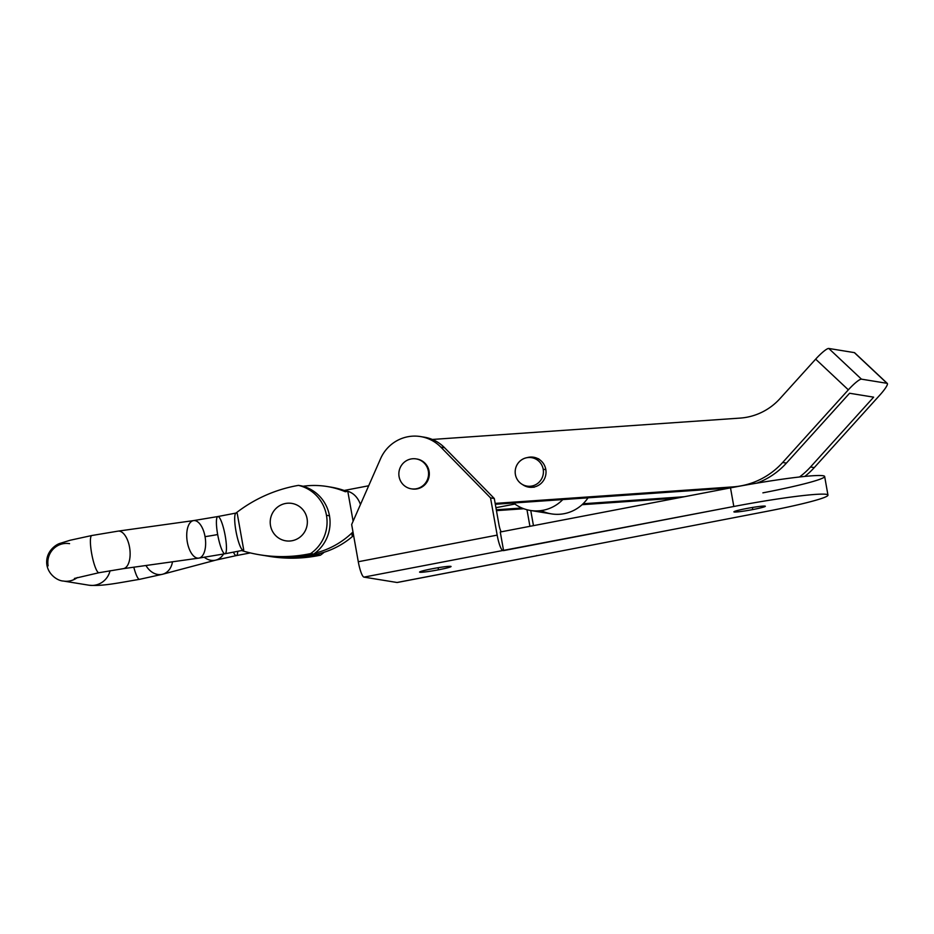 <?xml version="1.0" encoding="UTF-8"?>
<svg xmlns="http://www.w3.org/2000/svg" width="934" height="934" viewBox="0 0 934 934"><rect width="100%" height="100%" fill="white"/><g stroke="black" fill="none" stroke-linecap="round" stroke-linejoin="round"><path stroke-width="1.4" d="M422.413 436.925A37.897 37.127 99.2 0 1 444.596 447.748L494.296 498.511L498.931 524.558A7.577 1.436 79.1 0 0 501.243 531.82A7.577 1.436 -100.9 0 1 498.931 524.558L494.296 498.511L490.537 497.892L497.168 535.124A15.154 2.872 79.1 0 0 502.819 550.5L503.578 550.616L500.262 532.006L730.505 487.875A79.588 5.394 -10.1 0 1 822.959 475.721A79.588 5.394 -10.1 0 1 762.891 492.848M397.429 582.419A15.154 2.872 -100.9 0 1 397.043 582.489L363.945 577.119A15.154 2.872 -100.9 0 1 358.282 561.731L351.663 524.511L380.582 458.676L351.663 524.511L358.282 561.731L497.168 535.124L490.537 497.892L440.836 447.129A37.897 37.127 -80.8 0 0 380.582 458.676A37.897 37.127 99.2 0 1 420.545 436.575A37.897 37.127 99.2 0 1 440.836 447.129L490.537 497.892L494.296 498.511L444.596 447.748L440.836 447.129L444.596 447.748A37.897 37.127 -80.8 0 0 424.305 437.182L420.545 436.575M416.517 458.956A15.154 14.851 99.2 0 1 429.08 471.18A15.154 14.851 99.2 0 1 411.661 488.879M530.757 510.513L533.454 525.644L530.757 510.513M529.928 526.321L526.974 509.731L529.928 526.321M827.956 495.102L824.652 476.48A79.588 5.394 169.9 0 0 730.505 487.875L733.82 506.485L730.505 487.875L500.262 532.006L503.578 550.616L733.82 506.485A79.588 5.394 -10.1 0 1 827.956 495.102A79.588 5.394 -10.1 0 1 765.401 511.622L535.918 555.87A15.154 2.872 79.1 0 0 536.618 555.473A15.154 2.872 -100.9 0 1 536.116 555.87A15.154 2.872 -100.9 0 1 535.918 555.87L765.401 511.622A79.588 5.394 169.9 0 0 826.356 494.343A79.588 5.394 169.9 0 0 733.82 506.485L502.819 550.5A15.154 2.872 -100.9 0 1 497.168 535.124L358.282 561.731A15.154 2.872 79.1 0 0 363.945 577.119L502.819 550.5L363.945 577.119L397.043 582.489L535.918 555.87L397.043 582.489A15.154 2.872 79.1 0 0 397.242 582.489L536.116 555.87M752.769 509.567A15.913 1.074 -10.1 0 1 734.743 511.342A15.913 1.074 -10.1 0 1 761.327 506.251A15.913 1.074 -10.1 0 1 752.769 509.567A15.913 1.074 169.9 0 0 765.285 506.263A15.913 1.074 169.9 0 0 749.418 507.991A15.913 1.074 169.9 0 0 733.937 511.844A15.913 1.074 169.9 0 0 752.769 509.567L752.395 507.477L752.769 509.567M438.478 569.81A15.913 1.074 -10.1 0 1 420.44 571.585A15.913 1.074 -10.1 0 1 447.024 566.494A15.913 1.074 -10.1 0 1 438.478 569.81A15.913 1.074 169.9 0 0 450.982 566.506A15.913 1.074 169.9 0 0 435.127 568.234A15.913 1.074 169.9 0 0 419.646 572.087A15.913 1.074 169.9 0 0 438.478 569.81L438.104 567.72L438.478 569.81M411.287 488.821L412.034 488.937A15.154 14.851 -80.8 0 0 429.08 471.18A15.154 14.851 -80.8 0 0 416.891 459.014L416.144 458.898A15.154 14.851 99.2 0 1 428.332 471.051A15.154 14.851 99.2 0 1 411.287 488.821A15.154 14.851 99.2 0 1 399.052 471.472A15.154 14.851 99.2 0 1 416.144 458.898M429.08 471.18L428.332 471.051L429.08 471.18M428.332 471.051A15.154 14.851 -80.8 0 0 404.107 462.365A15.154 14.851 -80.8 0 0 408.695 488.155A15.154 14.851 -80.8 0 0 428.332 471.051M887.3 383.43L854.622 352.737A15.154 2.545 133.2 0 0 854.353 352.62L887.031 383.314A15.154 2.545 -46.8 0 1 887.3 383.43A15.154 2.545 -46.8 0 1 879.933 394.977A15.154 2.545 133.2 0 0 887.031 383.314L861.452 379.157A15.154 2.545 133.2 0 0 848.341 389.84L782.669 462.482L786.428 463.089L849.578 393.249L873.64 397.16L810.502 467L814.261 467.607L879.933 394.977L814.261 467.607A75.794 74.241 99.2 0 1 804.804 476.422A75.794 74.241 -80.8 0 0 814.261 467.607L810.502 467A75.794 74.241 99.2 0 1 799.504 476.982A75.794 74.241 -80.8 0 0 810.502 467L873.64 397.16L849.578 393.249L786.428 463.089L782.669 462.482L848.341 389.84L815.662 359.146A15.154 2.545 -46.8 0 1 828.773 348.464L861.452 379.157L887.031 383.314L854.353 352.62L828.773 348.464L854.353 352.62A15.154 2.545 -46.8 0 1 854.762 353.005M780.042 398.549L815.662 359.146L780.042 398.549A60.64 59.391 99.2 0 1 740.125 418.093L432.325 439.459L740.125 418.093A60.64 59.391 -80.8 0 0 780.042 398.549M495.16 503.403L732.77 486.906A75.794 74.241 -80.8 0 0 782.669 462.482A75.794 74.241 99.2 0 1 732.77 486.906L495.16 503.403M526.846 457.73A15.154 14.851 99.2 0 1 545.83 474.565A15.154 14.851 99.2 0 1 522.491 484.536A15.154 14.851 -80.8 0 0 545.83 474.565A15.154 14.851 -80.8 0 0 526.846 457.73M677.22 498.091L582.092 504.699L677.22 498.091M523.799 508.738L496.456 510.641L523.799 508.738M684.353 496.725L583.085 503.753L684.353 496.725M521.919 508.003L496.304 509.777L521.919 508.003M495.324 504.267L730.014 487.968L495.324 504.267M734.299 487.151L732.77 486.906L734.299 487.151M756.879 483.135A75.794 74.241 -80.8 0 0 786.428 463.089A75.794 74.241 99.2 0 1 756.879 483.135M532.672 457.847A15.154 14.851 99.2 0 1 535.474 457.66A15.154 14.851 -80.8 0 0 532.672 457.847M530.652 487.338A15.154 14.851 99.2 0 1 528.049 486.275A15.154 14.851 -80.8 0 0 530.652 487.338M828.773 348.464A15.154 2.545 133.2 0 0 815.662 359.146L848.341 389.84A15.154 2.545 -46.8 0 1 861.452 379.157L828.773 348.464M562.782 499.585A37.897 37.127 99.2 0 1 530.372 510.454A37.897 37.127 99.2 0 1 513.525 503.006A37.897 37.127 -80.8 0 0 562.782 499.585M530.372 510.454L551.422 513.875A37.897 37.127 -80.8 0 0 588.035 497.822A37.897 37.127 99.2 0 1 541.148 510.583M543.191 469.218A14.395 14.103 -80.8 0 0 520.168 460.964A14.395 14.103 -80.8 0 0 524.534 485.458A14.395 14.103 -80.8 0 0 543.191 469.218A14.395 14.103 99.2 0 1 526.986 486.1A14.395 14.103 99.2 0 1 515.37 469.615A14.395 14.103 99.2 0 1 543.191 469.218L545.841 469.65L543.191 469.218M533.489 487.139A14.395 14.103 99.2 0 1 530.64 486.205M535.1 458.722A14.395 14.103 99.2 0 1 538.112 458.734M297.502 556.524A34.103 33.414 99.2 0 1 292.692 556.874A34.103 33.414 -80.8 0 0 297.502 556.524M290.661 556.968L291.221 557.061A34.103 33.414 -80.8 0 0 302.651 556.898L299.277 556.349L302.651 556.898A34.103 33.414 99.2 0 1 290.684 556.968M353.472 534.692L352.562 532.345A83.371 81.667 99.2 0 1 314.921 553.15A83.371 81.667 -80.8 0 0 352.562 532.345L351.966 535.287L353.519 534.984M368.673 485.773L343.408 490.619L345.323 491.739L347.787 491.272C353.636 493.094 357.862 497.495 360.466 504.477C357.862 497.495 353.636 493.094 347.787 491.272L353.11 521.195L347.787 491.272L345.323 491.739A83.371 81.667 -80.8 0 0 303.013 486.264A83.371 81.667 99.2 0 1 327.098 486.509A83.371 81.667 99.2 0 1 345.323 491.739L343.584 490.63M353.612 535.474A83.371 81.667 99.2 0 1 317.268 554.096L302.651 556.898L317.268 554.096A83.371 81.667 -80.8 0 0 353.612 535.474M328.978 486.836A83.371 81.667 99.2 0 1 344.179 490.478A83.371 81.667 -80.8 0 0 330.858 487.116L327.098 486.509M270.51 525.608A18.949 18.563 99.2 0 1 291.828 503.403A18.949 18.563 99.2 0 1 307.111 525.083A18.949 18.563 99.2 0 1 270.51 525.608A18.949 18.563 -80.8 0 0 300.795 536.478A18.949 18.563 -80.8 0 0 295.051 504.243A18.949 18.563 -80.8 0 0 270.51 525.608M314.303 553.617L317.268 554.096L314.303 553.617M344.833 490.945L346.479 491.447M298.46 485.376A37.897 37.127 99.2 0 1 326.468 515.288L329.469 515.778A37.897 37.127 -80.8 0 0 301.472 485.867L298.46 485.376A144.011 141.069 -80.8 0 0 235.987 513.058A144.011 141.069 99.2 0 1 298.46 485.376L301.472 485.867A37.897 37.127 99.2 0 1 329.469 515.778L326.468 515.288A37.897 37.127 -80.8 0 0 298.46 485.376M69.571 543.658A18.949 18.563 -80.8 0 0 69.431 543.635A18.949 18.563 99.2 0 0 48.124 565.841M172.486 561.801A18.949 14.675 -104.9 0 1 162.633 574.235L139.61 579.325A18.949 3.584 -100.9 0 1 133.807 567.195A18.949 3.584 79.1 0 0 139.61 579.325C117.894 582.968 102.203 586.424 88.928 585.198A18.949 18.563 -80.8 0 0 110.049 570.721A18.949 18.563 99.2 0 1 88.928 585.198L63.36 581.041A18.949 18.563 -80.8 0 0 77.394 577.527A18.949 18.563 99.2 0 1 63.36 581.041C56.916 580.831 46.105 573.056 46.7 561.124C47.167 550.184 56.752 544.148 60.115 543.354L70.19 540.237L91.859 535.509A18.949 3.584 79.1 0 0 91.894 554.784A18.949 3.584 79.1 0 0 98.992 572.717A18.949 3.584 -100.9 0 1 91.894 554.784A18.949 3.584 -100.9 0 1 91.859 535.509L118.058 531.131A18.949 9.188 82.1 0 1 129.768 548.632A18.949 9.188 82.1 0 1 123.288 568.666A18.949 9.188 -97.9 0 0 129.768 548.632A18.949 9.188 -97.9 0 0 118.058 531.131L193.56 520.6A18.949 9.188 82.1 0 1 205.048 536.641A18.949 9.188 -97.9 0 0 193.56 520.6L217.867 516.537A18.949 3.584 79.1 0 0 217.669 534.528A18.949 3.584 79.1 0 0 225.001 553.757A18.949 3.584 -100.9 0 1 217.669 534.528A18.949 3.584 -100.9 0 1 217.867 516.537A18.949 3.584 -100.9 0 1 225.199 535.754A18.949 3.584 -100.9 0 1 225.001 553.757L198.802 558.123A18.949 9.188 -97.9 0 0 205.048 536.641A18.949 1.284 169.9 0 0 217.669 534.528A18.949 1.284 -10.1 0 1 205.048 536.641A18.949 9.188 82.1 0 1 198.802 558.123A18.949 9.188 82.1 0 1 187.314 542.082A18.949 9.188 82.1 0 1 193.56 520.6M243.727 549.974A18.949 3.584 -100.9 0 1 243.272 550.254A18.949 3.584 -100.9 0 1 236.185 532.322A18.949 3.584 -100.9 0 1 236.139 513.035A18.949 3.584 -100.9 0 1 237.248 513.56A18.949 3.584 79.1 0 0 235.952 531.026A18.949 3.584 79.1 0 0 243.727 549.974L237.248 513.56L243.727 549.974M162.633 574.235A18.949 14.675 -104.9 0 1 145.973 565.502A18.949 14.675 75.1 0 0 162.633 574.235L215.906 560.085A18.949 14.675 -104.9 0 1 204.348 557.318A18.949 14.675 75.1 0 0 215.906 560.085L236.337 555.59A18.949 3.584 -100.9 0 1 233.442 552.134A18.949 3.584 79.1 0 0 236.337 555.59A18.949 3.584 -100.9 0 0 237.75 551.305M223.518 554.037A18.949 14.675 -104.9 0 1 215.906 560.085M266.575 555.905A144.011 141.069 99.2 0 1 264.696 555.59A144.011 141.069 -80.8 0 0 296.452 557.481A144.011 141.069 99.2 0 1 266.575 555.905L269.587 556.395A144.011 141.069 -80.8 0 0 320.385 555.193L317.385 554.703A37.897 37.127 -80.8 0 0 318.692 553.769A37.897 37.127 99.2 0 1 317.385 554.703L320.385 555.193A37.897 37.127 -80.8 0 0 324.145 552.239A37.897 37.127 99.2 0 1 320.385 555.193A144.011 141.069 99.2 0 1 268.081 556.15M317.385 554.703A144.011 141.069 99.2 0 1 301.262 557.131A144.011 141.069 -80.8 0 0 317.385 554.703M242.023 550.488L242.069 550.71A144.011 141.069 -80.8 0 0 310.613 553.605A37.897 37.127 -80.8 0 0 326.468 515.288A37.897 37.127 99.2 0 1 310.613 553.605L313.626 554.096A37.897 37.127 -80.8 0 0 329.469 515.778A37.897 37.127 99.2 0 1 313.626 554.096L310.613 553.605A144.011 141.069 99.2 0 1 259.804 554.808A144.011 141.069 99.2 0 1 242.069 550.71L242.023 550.488M259.804 554.808L262.816 555.298A144.011 141.069 -80.8 0 0 313.626 554.096A144.011 141.069 99.2 0 1 261.31 555.041M526.986 486.1L534.131 487.256M531.609 457.672L538.755 458.827M495.931 507.687L514.914 504.056M74.393 578.45L98.992 572.717L123.288 568.666L198.802 558.123M243.272 550.254L225.001 553.757M236.139 513.035L217.867 516.537M250.3 552.916L236.337 555.59"/></g></svg>
